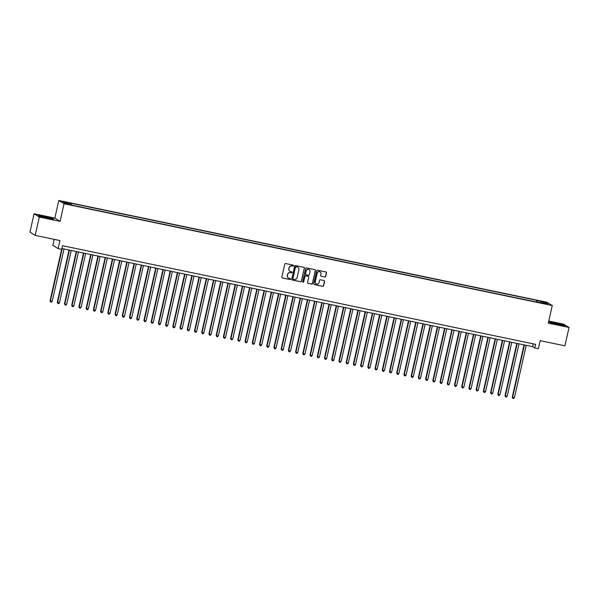 <?xml version="1.0" encoding="UTF-8"?>
<svg xmlns="http://www.w3.org/2000/svg" width="599" height="599" viewBox="0 0 599 599"><rect width="100%" height="100%" fill="white"/><g stroke="black" fill="none" stroke-linecap="round" stroke-linejoin="round"><path stroke-width="0.9" d="M293.562 265.731A0.517 0.502 122.1 0 0 293.181 265.117L285.648 263.553A0.741 0.719 122.1 0 0 284.772 264.122L281.852 277.082A0.741 0.719 122.1 0 0 282.399 277.951L289.931 279.523A0.517 0.502 122.1 0 0 290.32 278.58A0.517 0.502 122.1 0 0 290.156 278.513L289.182 278.31A2.366 2.314 122.1 0 1 287.438 275.533L287.677 274.454A2.366 2.314 122.1 0 1 290.47 272.62L291.443 272.83A0.517 0.502 122.1 0 0 291.833 271.886A0.517 0.502 122.1 0 0 291.668 271.819L290.695 271.617A2.366 2.314 122.1 0 1 288.943 268.839L289.19 267.76A2.366 2.314 122.1 0 1 291.975 265.926L292.948 266.128A0.517 0.502 122.1 0 0 293.562 265.731M289.886 271.272A2.366 2.314 122.1 0 1 288.8 268.749L289.047 267.671A2.366 2.314 122.1 0 1 291.833 265.836L292.806 266.038A0.517 0.502 122.1 0 0 293.263 265.147M282.099 277.809A0.741 0.719 122.1 0 0 282.256 277.869L289.789 279.433A0.517 0.502 122.1 0 0 290.245 278.542M288.374 277.966A2.366 2.314 122.1 0 1 287.295 275.443L287.535 274.364A2.366 2.314 122.1 0 1 290.328 272.538L291.301 272.74A0.517 0.502 122.1 0 0 291.758 271.849M541.593 301.282L544.401 302.091L541.593 301.282M324.8 277.03A0.741 0.719 122.1 0 0 325.676 276.461L326.492 272.822A0.741 0.719 122.1 0 0 325.946 271.953L317.582 270.209A0.741 0.719 122.1 0 0 316.706 270.778L313.786 283.746A0.741 0.719 122.1 0 0 314.333 284.615L322.696 286.359A0.741 0.719 122.1 0 0 323.572 285.783L324.561 281.388A0.741 0.719 122.1 0 0 324.014 280.519L320.435 279.778A0.741 0.719 122.1 0 0 319.567 280.347L319.072 282.526A1.984 1.932 122.1 0 1 316.122 283.806A1.984 1.932 122.1 0 1 315.284 281.74L317.2 273.204A1.984 1.932 122.1 0 1 320.151 271.924A1.984 1.932 122.1 0 1 320.997 273.99L320.675 275.413A0.741 0.719 122.1 0 0 321.221 276.281L324.658 276.94A0.741 0.719 122.1 0 0 325.534 276.371L326.35 272.732A0.741 0.719 122.1 0 0 326.103 272.006M39.317 217.048L60.08 221.375L54.846 218.081L34.083 213.753L39.317 217.048L35.184 235.385L59.922 240.543L58.103 248.615L61.712 249.371L62.543 245.702L535.581 344.328L534.75 347.997L538.359 348.745L540.178 340.674L564.917 345.833L569.05 327.488L563.816 324.201L548.759 321.064M60.08 221.375L64.048 203.765L552.256 305.55L548.287 323.161L569.05 327.488M304.449 268.225A0.741 0.719 122.1 0 0 303.903 267.356L295.532 265.612A0.741 0.719 122.1 0 0 294.663 266.181L291.743 279.149A0.741 0.719 122.1 0 0 292.29 280.018L300.653 281.762A0.741 0.719 122.1 0 0 301.522 281.186L304.307 268.135A0.741 0.719 122.1 0 0 304.06 267.409M306.561 267.91L314.924 269.655A0.741 0.719 122.1 0 1 315.471 270.523L312.551 283.484A0.741 0.719 122.1 0 1 311.675 284.061L308.096 283.312A0.741 0.719 122.1 0 1 307.549 282.443L308.732 277.187A0.741 0.719 122.1 0 0 308.186 276.319L305.812 275.825A0.741 0.719 122.1 0 0 304.943 276.394L303.708 281.867A0.517 0.502 122.1 0 1 302.937 282.204A0.517 0.502 122.1 0 1 302.72 281.665L305.685 268.479A0.741 0.719 122.1 0 1 306.561 267.91M35.184 235.385L29.95 232.098L34.083 213.753M65.044 202.297L68.473 202.866L64.168 201.743L62.326 201.504L65.044 202.297M64.048 203.765L58.814 200.478L547.022 302.263L552.256 305.55M536.367 302.008L536.741 300.346L70.203 203.076L71.191 203.705L71.161 204.596M536.741 300.346L545.674 302.63L547.823 303.978L539.879 302.323L540.867 302.944L74.328 205.674L65.396 203.398L63.247 202.043L71.191 203.705M54.21 239.353L52.869 245.328L58.103 248.615M54.846 218.081L58.814 200.478M61.907 248.518L532.631 346.656L534.75 347.997M533.267 343.841L532.631 346.656M539.879 302.323L539.699 302.705M537.692 302.285L537.73 300.975M545.674 302.63L544.858 303.364M47.665 218.35L53.85 219.309L52.27 218.313L38.336 215.408L39.908 216.396L47.665 218.35M563.225 324.845L549.283 321.94L550.863 322.928L558.62 324.875L564.805 325.834L563.172 325.07M291.99 279.875A0.741 0.719 122.1 0 0 292.147 279.928L300.511 281.672A0.741 0.719 122.1 0 0 301.387 281.096L304.307 268.135M296.086 266.78A0.517 0.502 122.1 0 0 295.479 267.184L292.911 278.565A0.517 0.502 122.1 0 0 293.293 279.171L294.326 279.381A2.366 2.314 122.1 0 0 297.111 277.554L298.864 269.775A2.366 2.314 122.1 0 0 297.119 266.997L295.943 266.697A0.517 0.502 122.1 0 0 295.337 267.094L295.479 267.184M293.068 279.052A0.517 0.502 122.1 0 1 292.769 278.475L295.337 267.094M297.785 267.251A2.366 2.314 122.1 0 0 296.977 266.907L297.119 266.997M295.943 266.697L296.977 266.907M307.796 283.17A0.741 0.719 122.1 0 0 307.953 283.222L311.532 283.971A0.741 0.719 122.1 0 0 312.408 283.394L315.329 270.434A0.741 0.719 122.1 0 0 315.081 269.707M308.35 276.371A0.741 0.719 122.1 0 0 308.051 276.229L305.67 275.735A0.741 0.719 122.1 0 0 304.801 276.304L303.708 281.867M302.869 282.151A0.517 0.502 122.1 0 0 303.566 281.777M309.968 271.729A1.984 1.932 122.1 0 0 309.121 269.655A1.984 1.932 122.1 0 0 306.171 270.943L305.497 273.945A0.741 0.719 122.1 0 0 306.044 274.814L308.418 275.308A0.741 0.719 122.1 0 0 309.286 274.739L309.968 271.729M309.047 269.617A1.984 1.932 122.1 0 0 306.029 270.853L306.171 270.943M305.745 274.671A0.741 0.719 122.1 0 1 305.355 273.855L306.029 270.853M320.922 276.139A0.741 0.719 122.1 0 0 321.079 276.191L324.658 276.94M320.083 271.879A1.984 1.932 122.1 0 0 317.058 273.114L317.2 273.204M316.055 283.761A1.984 1.932 122.1 0 1 315.141 281.65L317.058 273.114M314.033 284.473A0.741 0.719 122.1 0 0 314.19 284.525L322.562 286.27A0.741 0.719 122.1 0 0 323.43 285.693L324.418 281.305A0.741 0.719 122.1 0 0 324.171 280.579M61.637 249.356L50.046 300.788L52.203 301.387L64.018 248.959M62.214 248.585L50.398 301.005L50.623 302.008L50.046 300.788M52.203 301.387L51.342 302.158L50.623 302.008M45.135 216.928L41.301 216.486L50.788 218.62L45.135 216.928M38.703 215.64L44.528 216.546L52.046 218.433L53.304 219.219M552.488 322.898L561.742 325.152L552.488 322.898M549.657 322.172L555.483 323.071L563 324.965L564.258 325.751M69.05 250.008L57.264 302.293L57.624 302.517L59.428 302.892L71.244 250.464M69.439 250.09L57.624 302.517L57.841 303.513L57.264 302.293M59.428 302.892L58.567 303.663L57.841 303.513M76.275 251.513L64.49 303.798L64.842 304.022L66.646 304.397L78.462 251.969M76.657 251.595L64.842 304.022L65.066 305.018L64.49 303.798M66.646 304.397L65.785 305.168L65.066 305.018M83.493 253.018L71.708 305.303L72.067 305.527L73.872 305.902L85.687 253.474M83.882 253.1L72.067 305.527L72.284 306.523L71.708 305.303M73.872 305.902L73.011 306.673L72.284 306.523M90.719 254.523L78.933 306.808L79.285 307.032L81.09 307.407L92.905 254.979M91.1 254.605L79.285 307.032L79.51 308.028L78.933 306.808M81.09 307.407L80.229 308.186L79.51 308.028M97.937 256.028L86.159 308.313L86.511 308.537L88.315 308.912L100.13 256.484M98.326 256.11L86.511 308.537L86.728 309.541L86.159 308.313M88.315 308.912L87.454 309.69L86.728 309.541M105.162 257.533L93.377 309.818L93.729 310.042L95.533 310.417L107.348 257.989M105.544 257.615L93.729 310.042L93.953 311.046L93.377 309.818M95.533 310.417L94.672 311.195L93.953 311.046M112.38 259.045L100.602 311.323L100.954 311.547L102.758 311.922L114.574 259.502M112.769 259.12L100.954 311.547L101.171 312.551L100.602 311.323M102.758 311.922L101.897 312.7L101.171 312.551M119.605 260.55L107.82 312.835L109.984 313.434L121.792 261.007M119.987 260.625L108.172 313.052L108.397 314.056L107.82 312.835M109.984 313.434L109.115 314.205L108.397 314.056M126.823 262.055L115.045 314.34L117.202 314.939L129.017 262.512M127.213 262.13L115.397 314.557L115.614 315.561L115.045 314.34M117.202 314.939L116.341 315.71L115.614 315.561M134.049 263.56L122.263 315.845L124.427 316.444L136.243 264.017M134.431 263.642L122.615 316.062L122.84 317.066L122.263 315.845M124.427 316.444L123.559 317.215L122.84 317.066M141.267 265.065L129.489 317.35L129.841 317.575L131.645 317.949L143.46 265.522M141.656 265.147L129.841 317.575L130.058 318.571L129.489 317.35M131.645 317.949L130.784 318.72L130.058 318.571M148.492 266.57L136.707 318.855L137.066 319.08L138.871 319.454L150.686 267.027M148.874 266.652L137.066 319.08L137.283 320.076L136.707 318.855M138.871 319.454L138.002 320.225L137.283 320.076M155.71 268.075L143.932 320.36L144.284 320.585L146.089 320.959L157.904 268.532M156.099 268.157L144.284 320.585L144.509 321.581L143.932 320.36M146.089 320.959L145.228 321.73L144.509 321.581M162.935 269.58L151.15 321.865L151.51 322.09L153.314 322.464L165.129 270.037M163.325 269.662L151.51 322.09L151.727 323.086L151.15 321.865M153.314 322.464L152.453 323.243L151.727 323.086M170.161 271.085L158.376 323.37L158.728 323.595L160.532 323.969L172.347 271.542M170.543 271.167L158.728 323.595L158.952 324.598L158.376 323.37M160.532 323.969L159.671 324.748L158.952 324.598M177.379 272.59L165.594 324.875L165.953 325.1L167.757 325.474L179.573 273.047M177.768 272.672L165.953 325.1L166.17 326.103L165.594 324.875M167.757 325.474L166.896 326.253L166.17 326.103M184.604 274.102L172.819 326.38L173.171 326.605L174.975 326.979L186.791 274.559M184.986 274.177L173.171 326.605L173.396 327.608L172.819 326.38M174.975 326.979L174.114 327.758L173.396 327.608M191.822 275.607L180.044 327.893L182.201 328.492L194.016 276.064M192.212 275.682L180.396 328.11L180.613 329.113L180.044 327.893M182.201 328.492L181.34 329.263L180.613 329.113M199.048 277.112L187.262 329.398L189.419 329.997L201.234 277.569M199.43 277.187L187.614 329.615L187.839 330.618L187.262 329.398M189.419 329.997L188.558 330.768L187.839 330.618M206.266 278.617L194.488 330.903L196.644 331.502L208.459 279.074M206.655 278.7L194.84 331.12L195.057 332.123L194.488 330.903M196.644 331.502L195.783 332.273L195.057 332.123M213.491 280.122L201.706 332.408L202.058 332.632L203.862 333.007L215.677 280.579M213.873 280.205L202.058 332.632L202.282 333.628L201.706 332.408M203.862 333.007L203.001 333.778L202.282 333.628M220.709 281.627L208.931 333.913L209.283 334.137L211.088 334.512L222.903 282.084M221.098 281.71L209.283 334.137L209.5 335.133L208.931 333.913M211.088 334.512L210.227 335.283L209.5 335.133M227.934 283.132L216.149 335.418L216.501 335.642L218.313 336.017L230.128 283.589M228.316 283.215L216.501 335.642L216.726 336.638L216.149 335.418M218.313 336.017L217.444 336.788L216.726 336.638M235.152 284.637L223.375 336.923L223.727 337.147L225.531 337.522L237.346 285.094M235.542 284.72L223.727 337.147L223.944 338.143L223.375 336.923M225.531 337.522L224.67 338.3L223.944 338.143M242.378 286.142L230.593 338.428L230.944 338.652L232.756 339.027L244.572 286.599M242.76 286.225L230.944 338.652L231.169 339.655L230.593 338.428M232.756 339.027L231.888 339.805L231.169 339.655M249.596 287.647L237.818 339.933L238.17 340.157L239.974 340.531L251.79 288.104M249.985 287.73L238.17 340.157L238.387 341.16L237.818 339.933M239.974 340.531L239.113 341.31L238.387 341.16M256.821 289.16L245.036 341.437L245.395 341.662L247.2 342.036L259.015 289.617M257.211 289.235L245.395 341.662L245.612 342.665L245.036 341.437M247.2 342.036L246.331 342.815L245.612 342.665M264.047 290.665L252.261 342.95L254.418 343.549L266.233 291.121M264.429 290.74L252.613 343.167L252.838 344.17L252.261 342.95M254.418 343.549L253.557 344.32L252.838 344.17M271.265 292.17L259.479 344.455L261.643 345.054L273.458 292.626M271.654 292.245L259.839 344.672L260.056 345.675L259.479 344.455M261.643 345.054L260.782 345.825L260.056 345.675M278.49 293.675L266.705 345.96L268.861 346.559L280.676 294.131M278.872 293.757L267.057 346.177L267.281 347.18L266.705 345.96M268.861 346.559L268 347.33L267.281 347.18M285.708 295.18L273.923 347.465L274.282 347.69L276.087 348.064L287.902 295.636M286.097 295.262L274.282 347.69L274.499 348.685L273.923 347.465M276.087 348.064L275.226 348.835L274.499 348.685M292.933 296.685L281.148 348.97L281.5 349.195L283.305 349.569L295.12 297.141M293.315 296.767L281.5 349.195L281.725 350.19L281.148 348.97M283.305 349.569L282.443 350.34L281.725 350.19M300.151 298.19L288.374 350.475L288.725 350.7L290.53 351.074L302.345 298.646M300.541 298.272L288.725 350.7L288.943 351.695L288.374 350.475M290.53 351.074L289.669 351.845L288.943 351.695M307.377 299.695L295.592 351.98L295.943 352.205L297.748 352.579L309.563 300.151M307.759 299.777L295.943 352.205L296.168 353.2L295.592 351.98M297.748 352.579L296.887 353.358L296.168 353.2M314.595 301.2L302.817 353.485L303.169 353.709L304.973 354.084L316.789 301.656M314.984 301.282L303.169 353.709L303.386 354.705L302.817 353.485M304.973 354.084L304.112 354.863L303.386 354.705M321.82 302.705L310.035 354.99L310.387 355.214L312.199 355.589L324.007 303.161M322.202 302.787L310.387 355.214L310.611 356.218L310.035 354.99M312.199 355.589L311.33 356.368L310.611 356.218M329.038 304.21L317.26 356.495L317.612 356.719L319.417 357.094L331.232 304.674M329.428 304.292L317.612 356.719L317.829 357.723L317.26 356.495M319.417 357.094L318.556 357.873L317.829 357.723M336.264 305.722L324.478 358.007L324.83 358.224L326.642 358.599L338.457 306.179M336.645 305.797L324.83 358.224L325.055 359.228L324.478 358.007M326.642 358.599L325.774 359.378L325.055 359.228M343.482 307.227L331.704 359.512L333.86 360.111L345.675 307.684M343.871 307.302L332.056 359.729L332.273 360.733L331.704 359.512M333.86 360.111L332.999 360.883L332.273 360.733M350.707 308.732L338.922 361.017L341.086 361.616L352.901 309.189M351.089 308.814L339.281 361.234L339.498 362.238L338.922 361.017M341.086 361.616L340.217 362.388L339.498 362.238M357.932 310.237L346.147 362.522L346.499 362.747L348.304 363.121L360.119 310.694M358.314 310.319L346.499 362.747L346.724 363.743L346.147 362.522M348.304 363.121L347.442 363.893L346.724 363.743M365.15 311.742L353.365 364.027L353.724 364.252L355.529 364.626L367.344 312.199M365.54 311.824L353.724 364.252L353.942 365.248L353.365 364.027M355.529 364.626L354.668 365.397L353.942 365.248M372.376 313.247L360.591 365.532L360.942 365.757L362.747 366.131L374.562 313.704M372.758 313.329L360.942 365.757L361.167 366.753L360.591 365.532M362.747 366.131L361.886 366.902L361.167 366.753M379.594 314.752L367.808 367.037L368.168 367.262L369.972 367.636L381.788 315.209M379.983 314.834L368.168 367.262L368.385 368.258L367.808 367.037M369.972 367.636L369.111 368.407L368.385 368.258M386.819 316.257L375.034 368.542L375.386 368.767L377.19 369.141L389.006 316.714M387.201 316.339L375.386 368.767L375.61 369.763L375.034 368.542M377.19 369.141L376.329 369.92L375.61 369.763M394.037 317.762L382.259 370.047L382.611 370.272L384.416 370.646L396.231 318.219M394.427 317.844L382.611 370.272L382.828 371.275L382.259 370.047M384.416 370.646L383.555 371.425L382.828 371.275M401.263 319.267L389.477 371.552L389.829 371.777L391.634 372.151L403.449 319.724M401.644 319.349L389.829 371.777L390.054 372.78L389.477 371.552M391.634 372.151L390.773 372.93L390.054 372.78M408.481 320.779L396.703 373.065L397.055 373.282L398.859 373.656L410.674 321.236M408.87 320.854L397.055 373.282L397.272 374.285L396.703 373.065M398.859 373.656L397.998 374.435L397.272 374.285M415.706 322.284L403.921 374.57L406.077 375.169L417.892 322.741M416.088 322.359L404.273 374.787L404.497 375.79L403.921 374.57M406.077 375.169L405.216 375.94L404.497 375.79M422.924 323.789L411.146 376.075L413.303 376.674L425.118 324.246M423.313 323.872L411.498 376.292L411.715 377.295L411.146 376.075M413.303 376.674L412.441 377.445L411.715 377.295M430.149 325.294L418.364 377.58L418.716 377.804L420.528 378.179L432.343 325.751M430.531 325.377L418.716 377.804L418.941 378.8L418.364 377.58M420.528 378.179L419.659 378.95L418.941 378.8M437.367 326.799L425.589 379.085L425.941 379.309L427.746 379.684L439.561 327.256M437.757 326.882L425.941 379.309L426.159 380.305L425.589 379.085M427.746 379.684L426.885 380.455L426.159 380.305M444.593 328.304L432.807 380.59L433.167 380.814L434.971 381.189L446.787 328.761M444.975 328.387L433.167 380.814L433.384 381.81L432.807 380.59M434.971 381.189L434.103 381.96L433.384 381.81M451.811 329.809L440.033 382.095L440.385 382.319L442.189 382.694L454.005 330.266M452.2 329.892L440.385 382.319L440.602 383.315L440.033 382.095M442.189 382.694L441.328 383.465L440.602 383.315M459.036 331.314L447.251 383.6L447.61 383.824L449.415 384.199L461.23 331.771M459.426 331.397L447.61 383.824L447.827 384.82L447.251 383.6M449.415 384.199L448.546 384.977L447.827 384.82M466.262 332.819L454.476 385.105L454.828 385.329L456.633 385.704L468.448 333.276M466.643 332.902L454.828 385.329L455.053 386.333L454.476 385.105M456.633 385.704L455.772 386.482L455.053 386.333M473.48 334.324L461.694 386.61L462.054 386.834L463.858 387.209L475.673 334.781M473.869 334.407L462.054 386.834L462.271 387.838L461.694 386.61M463.858 387.209L462.997 387.987L462.271 387.838M480.705 335.837L468.92 388.122L469.272 388.339L471.076 388.714L482.891 336.294M481.087 335.912L469.272 388.339L469.496 389.343L468.92 388.122M471.076 388.714L470.215 389.492L469.496 389.343M487.923 337.342L476.138 389.627L478.301 390.226L490.117 337.799M488.312 337.417L476.497 389.844L476.714 390.848L476.138 389.627M478.301 390.226L477.44 390.997L476.714 390.848M495.148 338.847L483.363 391.132L485.519 391.731L497.335 339.304M495.53 338.929L483.715 391.349L483.94 392.352L483.363 391.132M485.519 391.731L484.658 392.502L483.94 392.352M502.366 340.352L490.588 392.637L492.745 393.236L504.56 340.809M502.756 340.434L490.94 392.854L491.158 393.857L490.588 392.637M492.745 393.236L491.884 394.007L491.158 393.857M509.592 341.857L497.806 394.142L498.158 394.367L499.963 394.741L511.778 342.314M509.974 341.939L498.158 394.367L498.383 395.362L497.806 394.142M499.963 394.741L499.102 395.512L498.383 395.362M516.81 343.362L505.032 395.647L505.384 395.872L507.188 396.246L519.004 343.819M517.199 343.444L505.384 395.872L505.601 396.867L505.032 395.647M507.188 396.246L506.327 397.017L505.601 396.867M524.035 344.867L512.25 397.152L512.602 397.377L514.414 397.751L526.221 345.324M524.417 344.949L512.602 397.377L512.826 398.372L512.25 397.152M514.414 397.751L513.545 398.522L512.826 398.372"/></g></svg>
